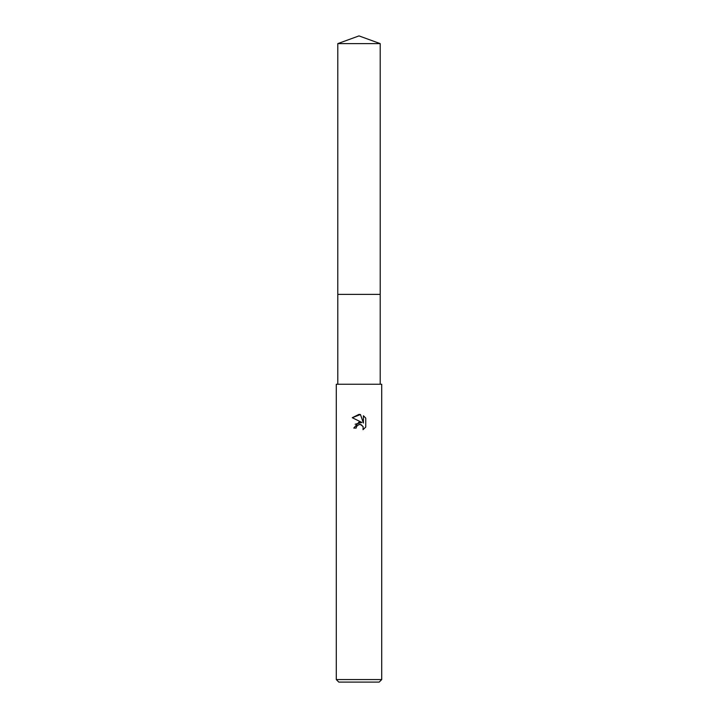 <?xml version="1.0" encoding="UTF-8"?>
<svg xmlns="http://www.w3.org/2000/svg" width="718" height="718" viewBox="0 0 718 718"><rect width="100%" height="100%" fill="white"/><g stroke="black" fill="none" stroke-linecap="round" stroke-linejoin="round"><path stroke-width="1.08" d="M337.801 384.238L337.801 294.38L380.208 294.38L337.792 294.38L337.801 43.618L359 35.9L380.199 43.618L380.208 294.38M356.541 426.429L358.982 424.517L356.541 426.429L356.164 428.081L353.777 428.081L359 422.103L361.89 422.453L352.251 417.705L359 414.376L360.463 414.537L363.407 423.019L363.407 415.749L365.749 418.118L365.749 427.075L363.039 429.678L363.146 426.663L361.181 424.706L359 424.517L360.158 424.446M359 679.578L381.716 679.578L381.716 384.238L336.284 384.238L336.284 679.578L359 679.578M336.284 679.578L338.806 682.1L379.194 682.1L381.716 679.578M356.164 428.081L356.406 426.743M360.526 424.5L363.146 426.663L363.039 429.678L365.749 427.075M361.89 422.453L355.132 424.239M365.749 418.118L363.407 415.749M360.463 414.537L352.251 417.705M337.801 43.618L380.199 43.618M380.199 294.38L380.199 384.238"/></g></svg>
